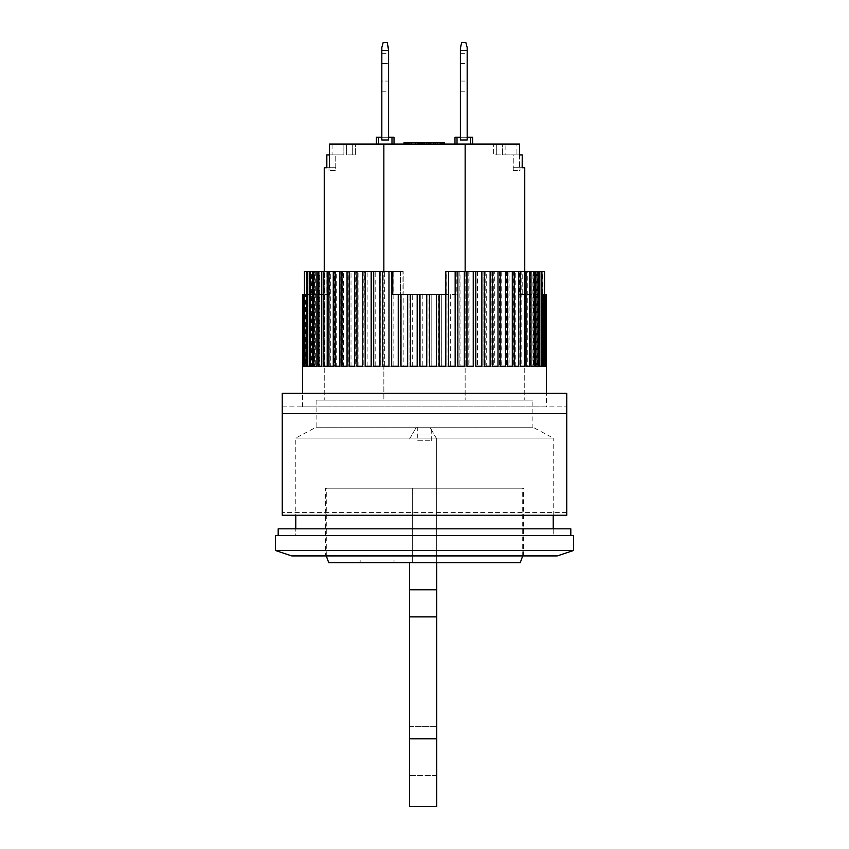 <?xml version="1.0" encoding="UTF-8"?>
<svg xmlns="http://www.w3.org/2000/svg" width="849" height="849" viewBox="0 0 849 849"><rect width="100%" height="100%" fill="white"/><g stroke="black" fill="none" stroke-linecap="round" stroke-linejoin="round"><path stroke-width="0.64" stroke-dasharray="4.25 3.18" d="M388.598 63.452L388.598 91.225L388.598 53.285L388.598 91.225L388.598 63.452L381.827 63.452L381.827 53.285L381.827 63.452L381.827 53.285L381.827 63.452L381.827 53.285L381.827 63.452L388.598 63.452M394.021 144.054L394.021 137.283L391.983 137.283L391.983 144.054L378.442 144.054L394.021 144.054L391.983 144.054L391.983 137.283L388.598 137.283L388.598 139.989L388.598 47.502L387.24 42.45L383.175 42.45L387.24 42.45L388.598 47.502L388.598 139.989L388.598 47.502L387.24 42.45L388.598 47.502L388.598 139.989L381.827 139.989L381.827 50.579L381.827 139.989L381.827 137.283L376.404 137.283L376.404 144.054L378.442 144.054L376.404 144.054M381.827 81.058L381.827 63.452L381.827 91.225L381.827 63.452L381.827 91.225L381.827 63.452L381.827 91.225L381.827 81.058L388.598 81.058L388.598 91.225L388.598 81.058L381.827 81.058M388.598 137.283L388.598 50.579L381.827 50.579L388.598 50.579L381.827 50.579L383.175 42.45L381.827 47.502L383.175 42.45L387.24 42.45L383.175 42.45L387.24 42.45L388.598 50.579L381.827 50.579L381.827 47.502L381.827 139.989L388.598 139.989L381.827 139.989L388.598 139.989L381.827 139.989L381.827 47.502L383.175 42.45L381.827 47.502L381.827 139.989L388.598 139.989L388.598 137.283L381.827 137.283L381.827 139.989L381.827 137.283L388.598 137.283L381.827 137.283L388.598 137.283L388.598 139.989L381.827 139.989L381.827 137.283L381.827 139.989L388.598 139.989L388.598 137.283L388.598 139.989L381.827 139.989L381.827 137.283M467.173 63.452L467.173 91.225L467.173 53.285L467.173 91.225L467.173 63.452L460.402 63.452L460.402 81.058L460.402 53.285L460.402 63.452L467.173 63.452M472.596 144.054L472.596 137.283L467.173 137.283L467.173 139.989L467.173 47.502L467.173 139.989L467.173 50.579L460.402 50.579L461.76 42.45L465.825 42.45L467.173 47.502L465.825 42.45L461.76 42.45L460.402 47.502L460.402 139.989L460.402 50.579L460.402 139.989L467.173 139.989L460.402 139.989L467.173 139.989L460.402 139.989L460.402 137.283L457.017 137.283L457.017 144.054L454.979 144.054L472.596 144.054L457.017 144.054L457.017 137.283L454.979 137.283L454.979 144.054M460.402 81.058L460.402 63.452L460.402 91.225L460.402 63.452L460.402 91.225L460.402 81.058L467.173 81.058L467.173 91.225L467.173 81.058L460.402 81.058M467.173 137.283L467.173 139.989L467.173 137.283L467.173 139.989L460.402 139.989L460.402 47.502L461.76 42.45L465.825 42.45L467.173 47.502L465.825 42.45L461.76 42.45L460.402 47.502L461.76 42.45L465.825 42.45L467.173 47.502L467.173 50.579L460.402 50.579L467.173 50.579L467.173 47.502L467.173 139.989L460.402 139.989L467.173 139.989L467.173 50.579L460.402 50.579L460.402 47.502L460.402 139.989L460.402 137.283L460.402 139.989L460.402 137.283L467.173 137.283L460.402 137.283L467.173 137.283L460.402 137.283L460.402 139.989L467.173 139.989L460.402 139.989L460.402 137.283M392.758 271.404L326.907 271.404L326.907 294.444L329.592 294.444L329.592 271.404L402.118 271.404L402.118 294.444L456.242 294.444L456.242 271.404L522.22 271.404L522.22 294.444L524.756 294.444L524.756 393.342L324.244 393.342L524.756 393.342M324.244 294.444L324.244 393.342M546.427 393.342L302.573 393.342L546.427 393.342L302.573 393.342L546.427 393.342L546.427 406.883L302.573 406.883L546.427 406.883M456.242 294.444L412.678 294.444L412.678 366.248L419.438 366.248L419.438 294.444L419.438 366.248L412.678 366.248M412.678 294.444L403.201 294.444L403.19 271.404L403.19 366.248L409.929 366.248L409.897 294.444L409.929 366.248L403.19 366.248M400.441 271.404L393.84 271.404L393.84 366.248L400.516 366.248L400.441 271.404L403.19 271.404M400.516 271.404L400.516 366.248M391.134 271.404L384.671 271.404L384.671 366.248L391.283 366.248L391.134 271.404L393.84 271.404M391.283 271.404L391.283 366.248M382.039 271.404L375.757 271.404L375.757 366.248L382.262 366.248L382.039 271.404L384.671 271.404M382.262 271.404L382.262 366.248M373.199 271.404L367.139 271.404L367.139 366.248L373.539 366.248L373.199 271.404L375.757 271.404M373.539 271.404L373.539 366.248M364.677 271.404L358.872 271.404L358.872 366.248L365.144 366.248L364.677 271.404L367.139 271.404M365.144 271.404L365.144 366.248M356.527 271.404L351.008 271.404L351.008 366.248L357.132 366.248L356.527 366.248L356.527 271.404L358.872 271.404M357.132 271.404L357.132 366.248M348.801 271.404L343.601 271.404L343.601 366.248L349.555 366.248L348.801 366.248L348.801 271.404L351.008 271.404M349.555 271.404L349.555 366.248M341.531 271.404L336.692 271.404L336.692 366.248L342.465 366.248L341.531 366.248L341.531 271.404L343.601 271.404M342.465 271.404L342.465 366.248M334.771 271.404L330.325 271.404L330.325 366.248L335.907 366.248L334.771 366.248L334.771 271.404L336.692 271.404M335.907 271.404L335.907 366.248M330.325 271.404L324.541 271.404L324.541 366.248L329.911 366.248L328.574 366.248L328.574 271.404L328.584 366.248L322.96 366.248L322.96 271.404L324.541 271.404L324.52 366.248L319.373 366.248L322.96 366.248M329.911 271.404L329.911 366.248M322.96 271.404L319.373 271.404L319.373 366.248M317.982 271.404L314.852 271.404L314.852 366.248L319.765 366.248L317.982 366.248L317.982 271.404L319.373 271.404M319.765 271.404L319.765 366.248M313.652 271.404L310.999 271.404L310.999 366.248L315.669 366.248L313.652 366.248L313.652 271.404L314.852 271.404M315.669 271.404L315.669 366.248M310.012 271.404L312.273 271.404L307.858 271.404L307.858 366.248L312.273 366.248L310.012 366.248L310.012 271.404L310.999 271.404M312.273 271.404L312.273 366.248M329.592 294.444L305.428 294.444L305.428 366.248L309.588 366.248L307.073 366.248L307.073 271.404L307.858 271.404M309.588 294.444L309.588 366.248M304.855 294.444L307.635 294.444L303.74 294.444L303.74 366.248L307.635 366.248L304.855 366.248L304.855 294.444L305.428 294.444M307.635 294.444L307.635 366.248M303.38 294.444L306.425 294.444L302.785 294.444L302.785 366.248L306.425 366.248L303.38 366.248L303.74 294.444M306.425 294.444L306.425 366.248M302.658 366.248L305.958 366.248L302.658 366.248L302.658 294.444L305.958 294.444L305.958 366.248M305.958 294.444L302.594 294.444M303.146 366.248L306.245 366.248L303.146 366.248M306.245 294.444L303.146 294.444L306.245 294.444L306.245 366.248M304.441 294.444L307.285 294.444L304.462 294.444L304.441 271.404M304.441 366.248L307.285 366.248L304.441 366.248M307.285 294.444L307.285 366.248M306.489 366.248L309.068 366.248L306.489 366.248M309.068 271.404L306.489 271.404L309.068 271.404L309.068 366.248M309.259 366.248L311.583 366.248L309.259 366.248M311.583 271.404L309.259 271.404L311.583 271.404L311.583 366.248M312.74 366.248L314.809 366.248L312.74 366.248M314.809 271.404L312.74 271.404L314.809 271.404L314.809 366.248M316.9 366.248L318.736 366.248L316.9 366.248M318.736 271.404L316.9 271.404L318.736 271.404L318.736 366.248M321.739 366.248L323.342 366.248L321.739 366.248M323.342 271.404L321.739 271.404L323.342 271.404L323.342 366.248M333.264 366.248L334.442 366.248L333.264 366.248M334.442 271.404L333.264 271.404L334.442 271.404L334.442 366.248M339.897 366.248L340.873 366.248L339.897 366.248M340.873 271.404L339.897 271.404L340.873 271.404L340.873 366.248M347.05 366.248L347.846 366.248L347.05 366.248M347.846 271.404L347.05 271.404L347.846 271.404L347.846 366.248M354.67 366.248L355.307 366.248L354.67 366.248M355.307 271.404L354.67 271.404L355.307 271.404L355.307 366.248M363.223 271.404L363.223 366.248M371.533 271.404L371.533 366.248M380.193 271.404L380.193 366.248M389.139 271.404L389.139 366.248M398.33 294.444L398.33 366.248M407.669 366.248L407.7 294.444M417.188 366.248L417.199 294.444M524.756 294.444L519.599 294.444L519.599 271.404L446.882 271.404L446.882 294.444L391.676 294.444M304.462 294.444L326.907 294.444M546.406 294.444L522.22 294.444M519.599 294.444L543.572 294.444M544.145 294.444L541.365 294.444L544.145 294.444M545.62 294.444L542.575 294.444L545.62 294.444M522.22 271.404L541.927 271.404L541.906 294.444M456.242 271.404L460.02 271.404L460.02 366.248L466.441 366.248L466.441 271.404L469.062 271.404L469.062 366.248L475.291 366.248L475.291 271.404L477.828 271.404L477.828 366.248L483.834 366.248L483.834 271.404L486.265 271.404L486.265 366.248L492.006 366.248L492.006 271.404L494.33 271.404L494.33 366.248L499.764 366.248L499.764 271.404L501.95 271.404L501.95 366.248L507.065 366.248L507.065 271.404L509.103 271.404L509.103 366.248L513.847 366.248L513.847 271.404L515.736 271.404L515.736 366.248L520.087 366.248L520.087 271.404L521.795 271.404L521.795 366.248L525.733 366.248L525.733 271.404L527.261 271.404L527.261 366.248L530.752 366.248L530.752 271.404L532.1 271.404L532.1 366.248L535.114 366.248L535.114 271.404L536.26 271.404L536.26 366.248L538.797 366.248L538.797 271.404L539.741 271.404L539.741 366.248L541.779 366.248L541.779 271.404L542.511 271.404L542.511 366.248L544.029 366.248L544.559 271.404M544.029 271.404L542.511 271.404M541.779 271.404L539.741 271.404M538.797 271.404L536.26 271.404M535.114 271.404L532.1 271.404M530.752 271.404L527.261 271.404M525.733 271.404L521.795 271.404M520.087 271.404L515.736 271.404M513.847 271.404L509.103 271.404M507.065 271.404L501.95 271.404M499.764 271.404L494.33 271.404M492.006 271.404L486.265 271.404M483.834 271.404L477.828 271.404M475.291 271.404L469.062 271.404M466.441 271.404L460.02 271.404M450.755 294.444L450.755 366.248L457.335 366.248L457.324 294.444M403.201 294.444L402.118 294.444M448.017 366.248L441.3 366.248L441.3 294.444L441.331 366.248L448.017 366.248L448.017 294.444M438.562 366.248L431.801 366.248L431.801 294.444L431.812 366.248L438.562 366.248L438.562 294.444M402.118 271.404L403.201 271.404M329.592 271.404L307.094 271.404L307.094 294.444M326.907 271.404L304.462 271.404M429.562 294.444L429.562 366.248M439.103 294.444L439.103 366.248M445.799 294.444L446.882 294.444M446.882 271.404L445.799 271.404M519.599 271.404L541.906 271.404M492.473 271.404L491.868 271.404L492.473 271.404M500.199 271.404L499.445 271.404L500.199 271.404M507.469 271.404L506.535 271.404L507.469 271.404M514.229 271.404L513.093 271.404L514.229 271.404M520.426 271.404L519.089 271.404L520.426 271.404L520.416 366.248L525.733 366.248M526.04 271.404L524.48 271.404L526.04 271.404M531.018 271.404L529.235 271.404L531.018 271.404M535.348 271.404L533.331 271.404L535.348 271.404M538.988 271.404L536.727 271.404L538.988 271.404M302.785 366.248L303.38 366.248M303.74 366.248L304.855 366.248M305.428 366.248L307.073 366.248M307.858 366.248L310.012 366.248M310.999 366.248L313.652 366.248M314.852 366.248L317.982 366.248M330.325 366.248L334.771 366.248M336.692 366.248L341.531 366.248M343.601 366.248L348.801 366.248M351.008 366.248L356.527 366.248M358.872 366.248L364.677 366.248M367.139 366.248L373.199 366.248M375.757 366.248L382.039 366.248M384.671 366.248L391.134 366.248M393.84 366.248L400.441 366.248M422.24 294.444L422.24 366.248L429.01 366.248L429.01 294.444M544.559 294.444L544.559 366.248L545.557 366.248L545.557 294.444M545.854 294.444L545.854 366.248L546.321 294.444M544.559 366.248L545.557 366.248M542.511 366.248L544.029 366.248M539.741 366.248L541.779 366.248M536.26 366.248L538.797 366.248M532.1 366.248L535.114 366.248M527.261 366.248L530.752 366.248M521.795 366.248L520.426 366.248M515.736 366.248L520.087 366.248M509.103 366.248L513.847 366.248M501.95 366.248L507.065 366.248M494.33 366.248L499.764 366.248M486.265 366.248L492.006 366.248M477.828 366.248L483.834 366.248M469.062 366.248L475.291 366.248M460.02 366.248L466.441 366.248M450.755 366.248L457.335 366.248M422.24 366.248L429.01 366.248M426.76 366.248L419.99 366.248M492.473 366.248L491.868 366.248L492.473 366.248M500.199 366.248L499.445 366.248L500.199 366.248M507.469 366.248L506.535 366.248L507.469 366.248M514.229 366.248L513.093 366.248L514.229 366.248M526.04 366.248L524.48 366.248L526.04 366.248M531.018 366.248L529.235 366.248L531.018 366.248M535.348 366.248L533.331 366.248L535.348 366.248M538.988 366.248L536.727 366.248L538.988 366.248M541.927 366.248L539.412 366.248L541.927 366.248M544.145 366.248L541.365 366.248L544.145 366.248M545.62 366.248L542.575 366.248L545.62 366.248M295.792 535.592L553.208 535.592L553.208 528.821L295.792 528.821L553.208 528.821L553.208 535.592L295.792 535.592L295.792 528.821L295.792 535.592L553.208 535.592L295.792 535.592M553.208 515.269L553.208 438.052L295.792 438.052L553.208 438.052L532.885 427.206L316.115 427.206L532.885 427.206L532.885 400.112L316.115 400.112L316.115 427.206L295.792 438.052L295.792 515.269M417.729 440.758L431.271 440.758L417.729 440.758L417.729 427.206L431.271 427.206L417.729 427.206M431.271 440.758L431.271 427.206M557.273 555.915L291.727 555.915M573.531 550.492L275.469 550.492M325.602 555.915L523.398 555.915L325.602 555.915L325.602 488.175L523.398 488.175L325.602 488.175M523.398 555.915L523.398 488.175M275.469 535.592L573.531 535.592M324.244 167.773L326.833 167.773L326.759 154.9L329.497 154.9L329.497 144.054L383.854 144.054L383.854 400.112L324.244 400.112L383.854 400.112L383.854 271.404M326.759 167.773L335.758 167.773L328.988 167.773L335.758 167.773L329.476 167.773L329.476 154.9L329.476 167.773L326.759 167.773L326.833 154.9M519.524 154.9L519.524 167.773L522.241 167.773L513.242 167.773L513.242 154.9L522.167 154.9L513.242 154.9L513.242 170.479L513.242 167.773L519.524 167.773L519.524 154.9L522.241 154.9L522.167 167.773M524.756 271.404L524.756 400.112L465.146 400.112L465.146 144.054L383.854 144.054M519.503 154.9L516.935 154.9L519.503 154.9L519.503 144.054L465.146 144.054M329.497 144.054L332.065 144.054L329.497 144.054M332.065 154.9L343.887 154.9L332.065 154.9L332.065 144.054L355.402 144.054L332.065 144.054L332.065 154.9M502.396 144.054L493.598 144.054L502.396 144.054L502.396 154.9L502.396 144.054L502.396 154.9L496.304 154.9L496.304 144.054L496.304 154.9L493.598 154.9L493.598 144.054L493.598 154.9L502.396 154.9L502.396 144.054M417.602 144.054L404.05 144.054L417.602 144.054L417.602 142.706L417.602 144.054M437.362 144.054L444.42 144.054L437.362 144.054L437.362 142.706L439.899 142.706L439.899 144.054L439.899 142.706L441.31 142.706L441.31 144.054L441.31 142.706L442.435 142.706L442.435 144.054L442.435 142.706L443.571 142.706L443.571 144.054L443.571 142.706L444.133 144.054L444.42 142.706L444.42 144.054L426.347 144.054L444.42 144.054L426.347 144.054L444.42 144.054L444.42 142.706L437.362 142.706L437.362 144.054L437.362 142.706L435.951 142.706L435.951 144.054L435.951 142.706L439.899 142.706L439.899 144.054L439.899 142.706L441.024 142.706L441.024 144.054L441.024 142.706L441.873 142.706L441.873 144.054L441.873 142.706L442.435 144.054L442.722 142.706L442.722 144.054L442.722 142.706L437.362 142.706L437.362 144.054M440.355 144.054L440.355 142.706L421.836 142.706L421.836 144.054L424.373 144.054L421.836 144.054L421.836 142.706L422.738 142.706L405.122 142.706L422.738 142.706L422.738 144.054L422.738 142.706L422.282 144.054L404.676 144.054L422.738 144.054L421.38 144.054L422.282 144.054L422.282 142.706L421.38 142.706L421.38 144.054L418.674 144.054L421.38 144.054L421.38 142.706L419.576 142.706L419.576 144.054L417.772 144.054L419.576 144.054L419.576 142.706L417.772 142.706L417.772 144.054L415.511 144.054L418.674 144.054L411.447 144.054L417.772 144.054L417.772 142.706L415.511 142.706L415.511 144.054L409.642 144.054L415.511 144.054L415.511 142.706L411.903 142.706L411.903 144.054L411.903 142.706L409.642 142.706L409.642 144.054L408.284 144.054L409.642 144.054L409.642 142.706L407.838 142.706L408.284 144.054L405.122 144.054L411.447 144.054L405.122 144.054L407.838 144.054L407.838 142.706L406.034 142.706L406.034 144.054L406.034 142.706L405.122 142.706L405.122 144.054L404.676 142.706L406.597 142.706L406.597 144.054M420.711 144.054L419.862 144.054L420.711 144.054L420.711 142.706L420.138 144.054L419.862 142.706L419.862 144.054L419.862 142.706L420.711 142.706L420.711 144.054M424.373 144.054L431.154 144.054L424.373 144.054L424.373 142.706L424.373 144.054L423.248 144.054L423.248 142.706L420.711 142.706L424.373 142.706L423.248 142.706L423.248 144.054L422.399 144.054L422.399 142.706L421.836 144.054L421.836 142.706L421.55 144.054L421.55 142.706L421.55 144.054L424.373 144.054L424.373 142.706L426.633 142.706L426.633 144.054L426.633 142.706L428.045 142.706L428.045 144.054L428.045 142.706L429.169 142.706L429.169 144.054L429.169 142.706L430.305 142.706L430.305 144.054L430.305 142.706L430.868 144.054L431.154 142.706L431.154 144.054L431.154 142.706L429.169 142.706L429.169 144.054L429.169 142.706L426.633 142.706L426.633 144.054L424.373 144.054L426.633 144.054L426.633 142.706L424.373 142.706M465.146 271.404L465.146 400.112L383.854 400.112L524.756 400.112M316.115 400.112L532.885 400.112M329.497 154.9L335.758 154.9L335.758 170.479L328.988 170.479L335.758 170.479L335.758 154.9L329.476 154.9M328.988 170.479L328.988 167.773L328.988 170.479M378.442 144.054L378.442 137.283M391.983 144.054L391.983 137.283M516.935 154.9L502.396 154.9L505.113 154.9L505.113 144.054L505.113 154.9L516.935 154.9L516.935 144.054L516.935 154.9M346.604 154.9L346.604 144.054L346.604 154.9L346.604 144.054L346.604 154.9L352.696 154.9L352.696 144.054L352.696 154.9L355.402 154.9L355.402 144.054L355.402 154.9L346.604 154.9M415.065 144.054L415.065 142.706L417.602 142.706L415.904 142.706L415.904 144.054L415.904 142.706L411.956 142.706L411.956 144.054M411.956 142.706L409.696 142.706L409.696 144.054M409.696 142.706L405.748 142.706L405.748 144.054L405.748 142.706L404.05 142.706L404.05 144.054M406.597 142.706L410.831 142.706L410.831 144.054M410.831 142.706L415.065 142.706M434.815 142.706L435.951 142.706L434.815 142.706L434.815 144.054L434.815 142.706L433.69 142.706L433.69 144.054L433.404 142.706L433.404 144.054L433.404 142.706L435.102 142.706L435.102 144.054L435.102 142.706L435.388 144.054L435.388 142.706L436.227 142.706L436.227 144.054L436.227 142.706L437.362 142.706L434.815 142.706M440.355 142.706L429.063 142.706L429.063 144.054L429.063 142.706L426.347 142.706L426.347 144.054L426.347 142.706L430.411 142.706L430.411 144.054L430.411 142.706L441.703 142.706L441.703 144.054L441.703 142.706L441.703 144.054L441.703 142.706L444.42 142.706L444.42 144.054M470.558 137.283L470.558 144.054M457.017 137.283L457.017 144.054M426.347 142.706L426.347 144.054M429.063 142.706L429.063 144.054M404.676 142.706L404.676 144.054M415.511 142.706L415.511 144.054L415.511 142.706L415.511 144.054L415.511 142.706L415.511 144.054L411.903 144.054L411.903 142.706L411.903 144.054L408.74 144.054L408.74 142.706L420.032 142.706L407.838 142.706L407.838 144.054L407.382 142.706L407.382 144.054L407.382 142.706L407.838 144.054L407.838 142.706L407.838 144.054L408.74 144.054L408.74 142.706L407.382 142.706M409.642 142.706L409.642 144.054L409.642 142.706M419.576 142.706L419.576 144.054L418.674 144.054L418.674 142.706L418.674 144.054L417.315 144.054L417.315 142.706L417.315 144.054L415.511 144.054L417.315 144.054L417.315 142.706L417.315 144.054L418.674 144.054L418.674 142.706L418.674 144.054L419.576 144.054L419.576 142.706L419.576 144.054M422.961 142.706L422.961 144.054M408.284 142.706L408.284 144.054L408.284 142.706M422.738 142.706L422.738 144.054M422.282 142.706L422.282 144.054M421.38 142.706L421.38 144.054M417.772 142.706L417.772 144.054M411.447 142.706L411.447 144.054M409.186 142.706L409.186 144.054M405.578 142.706L405.578 144.054M405.122 142.706L405.122 144.054M420.032 142.706L420.032 144.054L420.032 142.706M429.169 142.706L426.633 142.706L429.456 142.706L429.456 144.054L428.607 144.054L428.607 142.706L428.607 144.054L427.758 144.054L427.758 142.706L427.758 144.054L426.633 144.054L429.169 144.054L429.169 142.706M407.382 144.054L410.099 144.054L410.099 142.706L410.099 144.054L415.511 144.054M513.242 170.479L520.013 170.479L520.013 167.773L513.242 167.773L520.013 167.773L520.013 170.479L513.242 170.479M570.815 535.592L278.185 535.592L570.815 535.592M278.185 528.821L570.815 528.821M467.173 139.989L460.402 139.989L467.173 139.989M467.173 50.579L460.402 50.579M388.598 139.989L381.827 139.989L388.598 139.989M388.598 50.579L381.827 50.579M566.75 413.665L566.75 515.269L282.25 515.269L282.25 393.342L566.75 393.342L566.75 515.269L566.75 406.883L566.75 413.665L282.25 413.665L282.25 406.883L282.25 515.269L282.25 413.665L566.75 413.665L282.25 413.665M566.75 515.269L282.25 515.269L566.75 515.269M566.75 512.563L282.25 512.563L566.75 512.563M282.25 406.883L566.75 406.883L282.25 406.883M436.694 775.392L409.6 775.392L409.6 726.617L409.6 775.392L436.694 775.392L436.694 726.617L436.694 775.392M409.6 562.685L409.6 806.55L436.694 806.55L436.694 589.779L409.6 589.779L436.694 589.779L436.694 562.685L409.6 562.685L436.694 562.685L436.694 438.944L436.694 562.685L409.6 562.685L436.694 562.685L412.306 562.685L412.306 488.175L436.694 488.175L412.306 488.175L412.306 562.685L436.694 562.685L436.694 488.175L436.694 562.685M409.6 438.944L412.465 433.988L433.828 433.988L412.465 433.988L416.371 427.206L409.6 438.944M436.694 438.944L433.828 433.988L436.694 438.944M409.6 589.779L436.694 589.779M409.6 726.617L436.694 726.617L409.6 726.617M416.371 427.206L429.923 427.206L433.828 433.988L429.923 427.206L416.371 427.206M355.052 555.915L522.719 555.915L355.052 555.915M493.948 488.175L326.281 488.175L493.948 488.175M328.743 562.685L520.257 562.685M389.054 562.685L360.146 562.685L389.054 562.685M365.112 559.979L394.021 559.979L365.112 559.979M343.887 144.054L343.887 154.9L343.887 144.054M409.6 738.81L436.694 738.81M409.6 616.883L436.694 616.883M381.827 53.285L388.598 53.285M381.827 91.225L388.598 91.225M460.402 53.285L467.173 53.285M460.402 91.225L467.173 91.225M543.042 294.444L543.042 366.248M542.755 294.444L542.755 366.248M541.715 294.444L541.715 366.248M539.932 271.404L539.932 366.248M537.417 271.404L537.417 366.248M534.191 271.404L534.191 366.248M530.264 271.404L530.264 366.248M525.658 271.404L525.658 366.248M514.558 271.404L514.558 366.248M508.127 271.404L508.127 366.248M501.154 271.404L501.154 366.248M493.694 271.404L493.694 366.248M485.777 271.404L485.777 366.248M477.467 271.404L477.467 366.248M468.807 271.404L468.807 366.248M459.861 271.404L459.861 366.248M450.67 294.444L450.67 366.248M448.484 271.404L448.484 366.248M457.717 271.404L457.717 366.248M466.738 271.404L466.738 366.248M475.461 271.404L475.461 366.248M483.856 271.404L483.856 366.248M491.868 271.404L491.868 366.248M499.445 271.404L499.445 366.248M506.535 271.404L506.535 366.248M513.093 271.404L513.093 366.248M519.089 271.404L519.089 366.248M524.48 271.404L524.48 366.248M529.235 271.404L529.235 366.248M533.331 271.404L533.331 366.248M536.727 271.404L536.727 366.248M539.412 294.444L539.412 366.248M541.365 294.444L541.365 366.248M542.575 294.444L542.575 366.248M324.244 271.404L324.244 400.112M522.241 167.773L522.241 154.9M302.573 406.883L302.573 393.342M522.719 555.915L522.719 488.175M360.146 559.979L360.146 562.685M326.281 555.915L326.281 488.175M394.021 559.979L394.021 562.685"/><path stroke-width="1.27" d="M388.598 50.579L387.24 42.45L383.175 42.45L381.827 47.502L381.827 50.579L388.598 50.579L388.598 139.989L381.827 139.989L381.827 50.579M467.173 50.579L467.173 139.989L460.402 139.989L460.402 47.502L461.76 42.45L465.825 42.45L467.173 47.502L467.173 50.579L460.402 50.579M392.758 294.444L392.758 271.404L391.676 271.404L391.676 294.444L398.245 294.444L398.245 366.248L391.665 366.248L391.665 271.404L388.98 271.404L388.98 366.248L382.559 366.248L382.559 271.404L379.938 271.404L379.938 366.248L373.709 366.248L373.709 271.404L371.172 271.404L371.172 366.248L365.166 366.248L365.166 271.404L362.735 271.404L362.735 366.248L356.994 366.248L356.994 271.404L354.67 271.404L354.67 366.248L349.236 366.248L349.236 271.404L347.05 271.404L347.05 366.248L341.935 366.248L341.935 271.404L339.897 271.404L339.897 366.248L335.153 366.248L335.153 271.404L333.264 271.404L333.264 366.248L328.913 366.248L328.913 271.404L327.205 271.404L327.205 366.248L323.267 366.248L323.267 271.404L321.739 271.404L321.739 366.248L318.248 366.248L318.248 271.404L316.9 271.404L316.9 366.248L313.886 366.248L313.886 271.404L312.74 271.404L312.74 366.248L310.203 366.248L310.203 271.404L309.259 271.404L309.259 366.248L307.221 366.248L307.221 271.404L306.489 271.404L306.489 366.248L304.971 366.248L304.441 271.404L304.441 366.248L303.443 366.248L303.443 294.444L302.679 366.248L302.594 294.444L302.573 393.342M546.342 366.248L546.427 393.342M546.215 294.444L546.215 366.248L545.62 366.248L545.62 294.444L546.342 294.444M545.26 294.444L545.26 366.248L544.145 366.248L544.145 294.444L545.62 294.444M543.572 366.248L541.927 366.248L543.572 366.248L543.572 294.444L544.145 294.444M541.927 366.248L541.927 271.404L541.142 271.404L541.142 366.248L538.988 366.248L538.988 271.404L538.001 271.404L538.001 366.248L535.348 366.248L535.348 271.404L534.148 271.404L534.148 366.248L531.018 366.248L531.018 271.404L529.627 271.404L529.627 366.248L526.04 366.248L526.04 271.404L524.459 271.404L524.459 366.248L520.426 366.248L520.426 271.404L518.675 271.404L518.675 366.248L514.229 366.248L514.229 271.404L512.308 271.404L512.308 366.248L507.469 366.248L507.469 271.404L505.399 271.404L505.399 366.248L500.199 366.248L500.199 271.404L497.992 271.404L497.992 366.248L492.473 366.248L492.473 271.404L490.128 271.404L490.128 366.248L484.323 366.248L484.323 271.404L481.861 271.404L481.861 366.248L475.801 366.248L475.801 271.404L473.243 271.404L473.243 366.248L466.961 366.248L466.961 271.404L464.329 271.404L464.329 366.248L457.866 366.248L457.866 271.404L455.16 271.404L455.16 366.248L448.559 366.248L448.559 271.404L445.81 271.404L445.81 366.248L439.103 366.248L439.103 294.444L445.799 294.444L445.81 271.404M436.322 294.444L436.322 366.248L429.562 366.248L429.562 294.444L439.103 294.444M426.76 294.444L426.76 366.248L419.99 366.248L419.99 294.444L429.562 294.444M417.188 294.444L417.188 366.248L410.438 366.248L410.438 294.444L419.99 294.444M407.669 294.444L407.669 366.248L400.983 366.248L400.983 294.444L410.438 294.444M398.245 294.444L400.983 294.444M303.443 294.444L304.441 294.444M541.927 271.404L544.559 271.404L544.559 294.444M544.538 294.444L544.538 271.404M304.971 271.404L306.489 271.404M307.221 271.404L309.259 271.404M310.203 271.404L312.74 271.404M313.886 271.404L316.9 271.404M318.248 271.404L321.739 271.404M323.267 271.404L327.205 271.404M328.913 271.404L333.264 271.404M335.153 271.404L339.897 271.404M341.935 271.404L347.05 271.404M349.236 271.404L354.67 271.404M356.994 271.404L362.735 271.404M365.166 271.404L371.172 271.404M373.709 271.404L379.938 271.404M382.559 271.404L388.98 271.404M448.559 271.404L455.16 271.404M457.866 271.404L464.329 271.404M466.961 271.404L473.243 271.404M475.801 271.404L481.861 271.404M484.323 271.404L490.128 271.404M492.473 271.404L497.992 271.404M500.199 271.404L505.399 271.404M507.469 271.404L512.308 271.404M514.229 271.404L518.675 271.404M520.426 271.404L524.459 271.404M526.04 271.404L529.627 271.404M531.018 271.404L534.148 271.404M535.348 271.404L538.001 271.404M538.988 271.404L541.142 271.404M304.441 366.248L303.443 366.248M306.489 366.248L304.971 366.248M309.259 366.248L307.221 366.248M312.74 366.248L310.203 366.248M316.9 366.248L313.886 366.248M321.739 366.248L318.248 366.248M327.205 366.248L323.267 366.248M333.264 366.248L328.913 366.248M339.897 366.248L335.153 366.248M347.05 366.248L341.935 366.248M354.67 366.248L349.236 366.248M362.735 366.248L356.994 366.248M371.172 366.248L365.166 366.248M379.938 366.248L373.709 366.248M388.98 366.248L382.559 366.248M398.245 366.248L391.665 366.248M407.669 366.248L400.983 366.248M417.188 366.248L410.438 366.248M436.322 366.248L429.562 366.248M445.81 366.248L439.103 366.248M455.16 366.248L448.559 366.248M464.329 366.248L457.866 366.248M473.243 366.248L466.961 366.248M481.861 366.248L475.801 366.248M490.128 366.248L484.323 366.248M497.992 366.248L492.473 366.248M505.399 366.248L500.199 366.248M512.308 366.248L507.469 366.248M518.675 366.248L514.229 366.248M524.459 366.248L520.426 366.248M529.627 366.248L526.04 366.248M534.148 366.248L531.018 366.248M538.001 366.248L535.348 366.248M541.142 366.248L538.988 366.248M545.26 366.248L544.145 366.248M546.215 366.248L545.62 366.248M553.208 528.821L553.208 515.269M295.792 528.821L295.792 515.269M424.5 550.492L573.531 550.492L573.531 535.592L275.469 535.592L275.469 550.492L424.5 550.492M275.469 550.492L291.727 555.915L557.273 555.915L573.531 550.492M326.759 167.773L326.759 154.9L329.497 154.9L329.497 144.054L519.503 144.054L519.524 154.9M522.241 167.773L524.756 167.773L522.241 167.773L522.241 154.9L519.503 154.9M524.756 167.773L524.756 271.404M383.854 271.404L383.854 144.054M326.833 154.9L326.833 167.773L324.244 167.773L324.244 271.404M465.146 144.054L465.146 271.404M378.442 144.054L378.442 137.283L376.404 137.283L376.404 144.054M381.827 137.283L378.442 137.283M391.983 144.054L391.983 137.283L388.598 137.283M394.021 144.054L394.021 137.283L391.983 137.283M404.676 144.054L404.676 142.706L404.05 142.706L404.05 144.054M467.173 137.283L472.596 137.283L472.596 144.054M457.017 144.054L457.017 137.283L454.979 137.283L454.979 144.054M457.017 137.283L460.402 137.283M470.558 137.283L470.558 144.054M440.355 144.054L440.355 142.706L444.42 142.706L444.42 144.054M404.676 142.706L426.347 142.706L426.347 144.054M426.347 142.706L429.063 142.706L429.063 144.054M429.063 142.706L440.355 142.706M422.961 142.706L422.961 144.054M424.373 142.706L424.373 144.054M405.122 142.706L405.122 144.054M405.578 142.706L405.578 144.054M407.382 142.706L407.382 144.054M409.186 142.706L409.186 144.054M411.447 142.706L411.447 144.054M415.511 142.706L415.511 144.054M417.772 142.706L417.772 144.054M419.576 142.706L419.576 144.054M421.38 142.706L421.38 144.054M422.282 142.706L422.282 144.054M422.738 142.706L422.738 144.054M522.167 167.773L522.241 154.9M570.815 535.592L570.815 528.821L278.185 528.821L278.185 535.592M566.75 413.665L566.75 393.342L282.25 393.342L282.25 413.665L566.75 413.665L566.75 515.269L282.25 515.269L282.25 413.665M409.6 738.81L436.694 738.81L436.694 806.55L409.6 806.55L409.6 562.685M436.694 738.81L436.694 589.779L409.6 589.779M436.694 589.779L436.694 562.685M522.719 555.915L520.257 562.685L328.743 562.685L326.281 555.915M409.6 616.883L436.694 616.883"/></g></svg>
